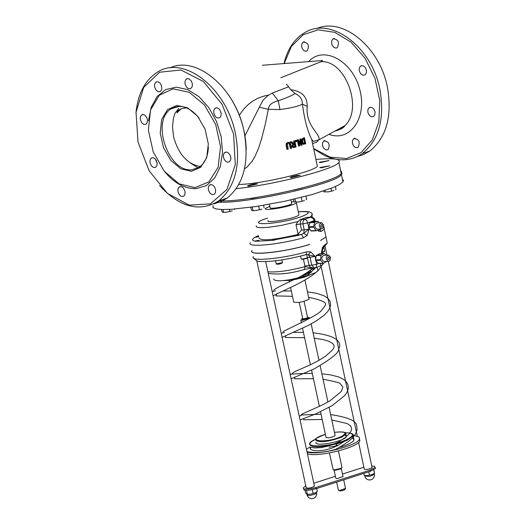 <?xml version="1.0" encoding="UTF-8"?>
<svg xmlns="http://www.w3.org/2000/svg" width="525" height="525" viewBox="0 0 525 525"><rect width="100%" height="100%" fill="white"/><g stroke="black" fill="none" stroke-linecap="round" stroke-linejoin="round"><path stroke-width="0.79" d="M315.525 267.829L306.764 275.993L315.847 272.508L317.927 270.88L317.697 269.798M314.587 269.102L312.631 269.056M307.538 317.415L309.14 317.54L302.413 319.607L301.593 318.931L302.669 318.452M300.766 319.942L302.105 320.375L309.842 317.966M307.65 317.914L302.781 318.951L299.211 302.393M335.075 435.284L334.491 436.177L331.157 437.377L328.204 437.85L326.058 437.515L320.545 411.751M341.959 467.322L341.486 468.182L334.327 469.967L333.145 469.744L329.431 452.977M333.145 469.744L334.878 470.348L341.079 468.805L341.545 468.142M329.116 447.208L335.311 446.079L337.148 444.931L336.308 444.36M345.26 435.041L346.362 436.557C345.135 441.4 313.333 447.326 316.057 442.201M310.341 447.937L310.793 449.518L313.484 450.509L318.157 450.798L324.286 450.201L331.15 448.435L337.956 445.456L343.98 441.538L337.916 443.52C320.25 447.773 310.78 447.956 309.501 444.058L311.535 441.558L315.892 439.117C296.034 447.72 328.25 448.337 346.625 439.615C354.828 435.369 354.349 433.053 345.194 432.672M304.887 275.198L311.187 272.101L310.439 271.097M326.799 261.384L323.571 263.261L318.262 263.333L315.63 260.492L316.122 255.603L319.679 253.687M318.734 263.452L318.262 263.333M315.63 260.492L320.67 260.288L323.118 263.143M326.038 255.17L324.45 253.463L321.3 254.927L316.437 255.13M316.122 255.603L321.018 255.399L321.3 254.927M321.018 255.399L320.506 259.698L315.459 259.901M320.67 260.288L320.506 259.698M324.312 261.483L323.767 261.502C320.959 259.048 321.051 256.968 324.056 255.255L327.987 255.091M319.745 229.058L319.272 230.029L316.05 230.81L313.497 226.61L314.81 222.088L318.032 221.32L319.161 222.823M311.174 231.046L316.05 230.81L311.174 231.046L308.543 227.489L309.967 222.338L313.051 221.583L317.92 221.327L313.051 221.583M321.077 222.725L317.139 222.928C314.147 224.674 314.075 226.767 316.929 229.195L317.481 229.169M307.84 217.402L306.469 217.429L300.32 219.581L297.977 221.55L296.041 224.726L298.069 234.163L301.507 230.035L300.215 224.004L302.925 223.867L304.218 229.898L301.507 230.035M298.81 214.207L298.948 214.863C297.334 218.092 264.954 224.024 268.091 220.52M304.454 269.45L305.051 266.634C288.52 270.887 276.13 272.593 267.875 271.753M268.242 273.446C279.129 274.844 291.309 273.479 304.802 269.351L312.637 268.065L305.051 266.634L304.894 266.037L309.054 265.322L307.368 257.44L310.078 257.329L308.287 254.743L315.046 256.371L310.669 251.869L308.287 254.743L306.265 254.579L306.567 251.829C281.603 259.009 248.975 261.87 253.398 256.594M317.783 230.396L318.911 231.269L318.839 230.14M319.705 229.228L321.215 231.42L324.312 229.117L324.214 227.64M250.366 242.681C245.903 247.813 278.545 244.847 303.555 237.753L301.547 234.537L297.078 235.239L298.449 234.688L301.048 234.675M274.621 240.142L272.088 240.286L298.909 235.246M255.472 241.238L254.612 241.087L258.943 240.306L255.472 241.238L272.475 240.437M258.74 236.749L254.914 237.366L258.648 236.335M318.911 231.269L321.215 231.42M309.028 228.172L309.192 228.946L304.218 229.898L303.713 233.33L307.171 235.476L309.192 228.946L303.713 233.33L301.304 234.55M303.555 237.753L307.171 235.476M298.069 234.163L296.75 234.773C273.276 240.128 260.695 241.178 258.996 237.917M303.358 255.38L305.294 254.855M305.885 254.691L306.265 254.586C286.447 259.855 270.71 262.132 259.055 261.404L256.804 260.918L306.226 487.85L308.175 488.184L310.846 487.751L313.852 486.616L314.363 485.763M326.898 241.31L327.265 243.029L324.188 245.392L323.767 247.702L322.737 248.568M260.17 261.529L259.055 261.404M310.669 251.869L306.567 251.829M322.435 249.401L322.376 247.583L321.339 253.595M321.74 253.575L321.989 252.381M324.188 245.392L322.376 247.583M323.072 248.128L323.748 247.662M315.243 221.465L314.79 219.548L313.747 218.065L312.113 217.258L310.492 217.278L312.821 218.164L314.239 220.677L314.954 220.093M308.628 226.295L306.908 220.631L305.327 219.358L303.955 219.785L302.912 221.773L302.925 223.867L307.906 222.908L314.239 220.677L314.416 221.511M252.072 250.517C247.157 256.161 284.931 252.21 309.606 244.407L309.369 244.479M251.856 251.449C251.377 255.905 286.808 251.665 309.619 244.473M325.612 235.252L325.973 236.952L320.539 240.516L325.986 237.011L325.625 235.312M313.418 268.012L310.616 267.409L309.054 265.322L311.765 265.217L314.199 267.986L314.987 267.927M323.085 263.307L322.206 265.158L320.841 265.755M315.262 267.868L316.011 267.592L316.726 264.252L311.765 265.217L310.078 257.329L315.046 256.371L315.61 259.022M336.499 448.895L335.337 449.446C324.437 452.498 314.98 453.246 306.961 451.69M306.764 275.993L301.206 277.502L313.609 268.006M310.36 448.022L310.236 448.35M331.793 419.974L347.215 423.577L350.483 425.88L351.697 428.4L351.113 431.012L348.994 434.05L345.306 437.522L338.376 442.063L329.68 445.699L321.202 447.608L314.79 447.976L309.967 447.221M312.985 440.357L314.042 440.016M352.59 437.87L354.014 440.016C352.774 442.339 348.082 444.767 339.951 447.3M310.288 448.829L310.387 448.147M303.384 488.48L304.152 489.956L303.247 487.856L305.839 485.927M371.746 465.99L374.43 466.358L375.158 467.322L370.046 470.164L314.842 487.863L308.969 489.044L304.132 488.88L304.152 489.956M370.046 470.164L370.289 471.319L375.401 468.477L375.27 467.847M370.289 471.319L316.03 488.742L315.781 487.574M304.388 490.048L309.225 490.219L316.03 488.742M342.458 474.042L363.891 467.217M313.812 483.203L335.403 476.3M372.022 467.263L371.523 468.077L368.655 469.133L366.122 469.527L364.278 469.199L358.601 442.404M334.097 470.256L335.803 478.17L336.899 478.682L342.996 476.556M320.539 226.183L321.477 227.246L322.127 227.01L322.547 225.953L322.199 224.805L321.569 224.424L320.539 226.183M323.708 225.054L323.315 227.87L321.418 228.972C318.563 226.537 318.629 224.444 321.628 222.698L323.708 225.054M327.416 258.562L328.46 256.791L329.077 257.178L329.411 258.326L328.978 259.376L328.328 259.599L327.416 258.562M330.566 257.388L328.538 255.071C325.533 256.784 325.441 258.871 328.25 261.325L329.168 261.181L330.166 260.223L330.566 257.388M213.091 205.649L213.006 207.637L216.11 208.95L222.292 209.521L231.289 209.298L255.852 206.555L284.904 201.239L312.526 194.434L333.172 187.537L339.577 184.485L342.963 181.899L343.468 180.416L342.412 179.261M302.853 187.878L294.098 190.043M258.799 197.092L251.587 198.522L250.169 198.404M217.186 201.948C241.093 205.045 337.234 183.743 341.434 174.608L341.946 173.152L340.889 172.023M291.637 203.155L291.736 203.602C290.588 205.8 267.908 209.954 270.119 207.559L269.41 204.304M294.249 201.784L291.362 201.863M269.837 206.259L265.473 208.418C262.31 211.831 294.728 205.898 296.356 202.762L296.382 202.256M307.027 451.966C316.542 456.008 358.102 445.718 359.448 439.038L359.448 437.679L358.66 436.846L354.401 435.619M309.881 446.972L306.462 449.367M307.407 453.725C316.929 457.78 358.477 447.484 359.822 440.783L359.481 438.959M290.568 287.444L293.718 302.039C297.708 303.089 302.82 302.144 309.041 299.211L308.956 298.817M273.702 279.018C274.555 281.794 283.723 281.288 301.206 277.502M288.232 142.433L286.775 143.41L286.598 145.445L287.424 149.317L288.232 149.107L287.392 143.922L288.382 143.135L289.564 143.358L290.896 148.411L291.644 148.214L290.817 144.349L289.879 142.603L288.527 142.367M287.424 149.317L286.945 149.349L286.118 145.484L286.302 143.443L287.766 142.465M286.775 143.41L286.302 143.443M290.896 148.411L290.43 148.45L289.098 143.397L288.481 143.108M297.728 139.899L299.047 146.081L299.611 145.904L298.567 141.015L301.37 145.34L302.164 145.077L300.851 138.908L300.333 139.079L301.462 144.401L298.41 139.689L297.281 139.939L298.41 139.689M301.37 145.34L300.923 145.373L298.797 142.072M299.047 146.081L298.594 146.114L297.281 139.939M300.851 138.908L300.333 139.079M300.779 143.332L299.887 139.112M302.354 138.928L302.092 141.789L303.45 144.112L305.721 143.811L304.408 137.655L301.901 138.961L304.408 137.655M304.008 144.283L302.997 144.145L301.645 141.822L301.901 138.961M304.047 143.522L304.644 143.318L303.66 138.698M304.73 143.417L303.66 143.404L302.649 141.612L302.774 139.453L304.093 138.541L305.097 143.279L304.277 143.45M305.097 143.279L304.644 143.318M290.692 141.921L293.186 144.086L292.471 146.213L293.363 147.394L294.774 147.348L296.08 146.967L294.761 140.785L294.092 140.976L294.617 143.437L293.836 143.66L291.637 141.665L290.233 141.953L291.637 141.665M294.584 146.646L293.711 146.665L293.199 145.937L293.291 144.88L294.761 144.126L295.26 146.449L294.131 146.678L294.807 146.488L294.328 144.25M295.26 146.449L294.807 146.488M294.761 140.785L294.092 140.976M293.357 147.538L293.816 147.499L292.911 147.433L292.012 146.245L292.733 144.119L290.233 141.953M293.186 144.086L292.733 144.119M294.617 143.437L294.164 143.476L293.639 141.008M293.757 143.588L294.164 143.476M296.664 140.221L295.444 140.49L296.664 140.221L296.914 141.409L296.146 141.638L295.7 141.671L295.444 140.49M295.897 140.451L296.146 141.638M244.499 168.886L247.282 166.865L252.4 160.867L254.651 157.106L258.457 148.582L261.457 139.191L265.25 124.458L268.347 109.292L279.983 109.594C291.139 108.025 298.62 106.207 302.446 104.147C304.323 118.998 307.407 130.778 311.699 139.486L314.258 151.554M317.015 164.574L317.363 166.222C314.606 171.583 259.967 184.327 238.842 184.439M289.511 88.161L288.461 86.664L290.784 89.709L295.063 93.522C292.569 95.287 286.991 97.716 278.329 100.8C272.048 102.218 268.721 105.053 268.347 109.292L259.311 107.277L244.952 135.798M288.382 86.881L272.324 93.037L267.757 95.642L263.091 100.157L259.311 107.277M177.614 106.45L177.443 106.943M190.326 162.96L198.128 167.947M288.461 86.664L286.381 84.131M312.565 143.555L316.634 142.216L318.563 140.018C321.923 134.426 305.209 126.938 307.21 106.28C307.322 96.692 301.842 91.173 290.784 89.716M317.363 166.222L311.699 139.493L313.241 141.337L318.57 140.004L344.977 125.587L340.187 129.301L334.655 131.224M280.809 77.739L321.005 61.733C345.168 59.62 363.471 108.412 344.991 125.573C343.724 127.851 340.403 129.668 335.035 131.02M295.063 93.522C299.887 95.616 302.348 99.153 302.446 104.147L307.21 106.28M228.775 95.182C239.8 111.851 245.628 130.023 246.245 149.704M222.744 199.546L217.921 201.462M157.087 162.875L155.229 158.99M321.005 61.733L322.58 60.519L262.388 65.257M284.176 63.545L291.375 46.469L303.135 34.755L318.17 29.827L334.786 32.353L351.048 42.144L365 58.111L374.975 78.369L379.765 100.498L378.827 121.846L372.317 139.899L361.082 152.591L346.467 158.543L330.192 157.185L314.094 148.765M322.501 145.53L322.54 142.813L323.787 140.956C328.899 141.33 330.343 144.198 328.125 149.559L326.786 149.986L324.824 149.303L323.538 147.971L322.501 145.53M352.419 143.24L352.465 140.516L353.719 138.639C358.91 138.941 360.393 141.822 358.168 147.282L356.797 147.735L354.788 147.066L353.476 145.72L352.419 143.24M367.874 112.376L367.848 109.961L368.55 108.34L369.954 107.349L371.569 107.389L373.157 108.353L374.41 110.053L375.073 112.153L374.725 115.139L373.229 116.688L371.254 116.734L369.337 115.382L367.874 112.376M359.277 70.836L359.192 68.736L360.006 66.682L361.456 65.704L363.077 65.789L364.658 66.806L365.879 68.539L366.502 70.665L366.404 72.752L364.98 74.931L362.591 75.167L360.708 73.815L359.277 70.836M331.642 43.641L331.728 40.714L333.139 38.765C338.395 39.408 339.747 42.394 337.201 47.742L335.842 48.11L333.907 47.388L332.318 45.511L331.642 43.641M301.698 46.896L301.77 43.982L303.168 42.053C308.339 42.755 309.658 45.728 307.138 50.978L305.333 51.266L303.916 50.597L302.367 48.74L301.698 46.896M315.925 159.436L319.777 159.121C334.674 158.123 341.04 159.232 338.881 162.435C335.042 169.168 274.444 184.793 236.263 188.646M248.889 186.099L257.624 183.822L254.29 183.927L249.887 184.866L247.485 185.837L248.889 186.099M291.565 177.64L300.202 175.389L296.901 175.481L292.517 176.407L290.115 177.365L291.565 177.64M321.234 167.843L329.687 165.802L319.764 167.58L321.234 167.843M320.709 162.566L329.031 160.565L319.259 162.323L320.709 162.566M340.64 170.815L341.69 171.944L341.178 173.394C337.076 182.195 245.641 202.853 218.84 200.839M200.307 166.491C187.412 164.207 178.507 154.324 173.585 136.848L172.502 127.004L173.434 118.328L175.002 113.243L178.671 108.458M191.376 171.301L180.705 168.774L170.756 160.296L163.452 147.545L160.21 132.989L161.661 119.457L167.56 109.607L176.781 105.407L187.523 107.756L197.636 116.242L205.072 129.183L208.32 143.962L206.732 157.585L200.668 167.331L191.376 171.301M199.06 118.079C189.853 106.982 180.659 103.832 171.478 108.636C150.439 120.133 168.328 173.053 192.045 169.746L199.454 167.127C204.98 163.052 207.959 156.358 208.386 147.046M194.998 187.674L208.97 181.801L218.131 167.219L220.559 146.751L215.69 124.497L204.488 105.02L189.249 92.288L173.112 88.823L159.298 95.209L150.511 110.033L148.385 130.298L153.261 152.04L164.167 171.104L179.025 183.816L194.998 187.674M213.819 203.864L220.808 201.744L227.227 198.069C243.908 184.177 249.5 161.884 244 131.197C235.528 87.983 196.455 55.132 169.956 67.909M135.968 112.914C137.885 93.719 144.985 80.174 157.257 72.273C183.481 54.613 226.518 87.8 235.476 133.783C241.014 164.574 235.443 186.933 218.761 200.865C199.592 212.546 179.852 207.441 159.554 185.542M138.023 142.032L149.172 170.835L167.35 193.318L189.151 205.137L210.407 203.864L226.925 189.473L235.279 164.601L233.605 134.144L222.147 104.357L203.26 81.414L180.889 69.989L159.62 72.233L143.666 87.419L136.028 112.33L138.023 142.032M148.457 120.835L151.213 107.271L157.146 96.508L165.736 89.572L176.216 87.157L187.609 89.552L198.817 96.554L208.773 107.54L216.49 121.446L221.228 136.94L222.528 152.499L220.283 166.635L214.738 178.008L206.45 185.555L196.225 188.626C185.174 188.987 174.812 183.54 165.145 172.285M154.685 87.143L154.54 84.879L155.341 82.707L156.804 81.749L158.419 81.933L159.987 83.075L161.201 84.952L161.864 88.312L161.405 90.267L159.889 91.744L157.986 91.665L156.142 90.221L154.685 87.143M185.095 84.092L184.957 81.815L185.765 79.623L187.241 78.645L188.888 78.802L191.172 80.804L192.137 82.93L192.412 85.214L191.953 87.203L190.411 88.718L188.462 88.659L186.572 87.209L185.095 84.092M213.839 113.275L213.767 110.631L214.705 108.623L216.753 107.796L218.439 108.412L219.936 109.928L221.196 113.19L220.835 116.347L219.739 117.692C217.12 118.657 215.152 117.187 213.839 113.275M223.493 157.408L223.414 154.842L224.3 152.88L226.301 152.014L227.988 152.585L230.101 155.039L230.823 157.27L230.816 159.475L229.471 161.798C226.833 162.829 224.838 161.365 223.493 157.408M208.405 189.847L208.32 187.346L209.167 185.423L211.122 184.557L212.782 185.108L214.292 186.552L215.624 189.722L215.368 192.852L214.344 194.211C211.746 195.248 209.764 193.791 208.405 189.847M178.008 191.815L177.916 189.315L178.756 187.412L180.685 186.578L182.319 187.156L183.789 188.6L185.089 191.756L184.833 194.834L183.816 196.16C181.276 197.144 179.34 195.694 178.008 191.815M150.084 162.921L149.993 160.368L150.655 158.694L152.027 157.73L153.608 157.854L155.177 158.931L156.417 160.735L157.172 164.03L156.785 165.972L155.347 167.482L153.444 167.442L151.567 166.012L150.084 162.921M140.424 119.877L140.273 117.666L141.041 115.539L142.452 114.588L144.04 114.758L145.596 115.874L146.816 117.718L147.453 119.93L147.079 122.975L145.609 124.445L143.719 124.379L141.881 122.942L140.424 119.877M314.134 149.107L324.522 155.538L330.658 157.946L335.291 159.114M336.44 159.318C345.955 160.801 354.565 158.872 362.27 153.543C378.919 140.136 384.832 118.939 379.995 89.946C372.12 46.672 330.573 15.875 304.428 32.852C294.203 39.053 287.392 49.291 283.986 63.558M316.516 28.639C342.812 16.754 380.074 47.257 387.502 87.668C392.3 116.57 386.374 137.708 369.731 151.082L363.576 154.553L356.921 156.653M301.96 255.741L306.554 254.533M322.717 248.679L324.023 248.069L323.282 247.826M275.612 260.8L280.173 260.177M374.338 473.34L372.081 474.574L374.509 473.215L373.925 469.803M364.278 475.427L366.955 475.676L372.081 474.574L366.955 475.676L364.658 475.506M368.773 471.804L369.462 475.053M363.832 473.392L364.265 475.427M373.8 469.868L374.509 473.215M315.302 492.798L317.31 491.361L316.693 488.532M305.058 490.232L305.681 493.093L307.118 494.268L310.288 494.228L314.967 492.942L310.288 494.228L306.948 494.261M306.456 490.429L307.276 494.222M312.316 489.72L313.103 493.349M221.484 209.495L221.944 211.595L222.974 212.415L226.754 212.152L232.286 210.84L226.754 212.152L222.869 212.389M222.908 209.534L223.486 212.172M229.418 209.403L229.799 211.148M234.439 209.081L234.544 209.554M328.453 191.855L333.861 190.568L328.453 191.855L325.198 191.874L328.453 191.855M335.429 189.748L335.856 189.433M324.417 192.104L323.38 191.12M324.929 190.601L325.198 191.874M330.986 188.409L331.505 190.851M335.436 186.565L336.013 189.308M298.915 201.954L304.421 200.642L298.915 201.954L295.621 201.974L298.915 201.954M306.062 199.789L306.449 199.5M293.455 199.329L293.902 201.416L294.866 202.191M294.984 198.975L295.621 201.974M301.258 197.446L302 200.937M305.963 196.232L306.633 199.356M250.812 207.277L251.383 209.908L252.453 210.728L256.312 210.466L261.87 209.147L256.312 210.466L252.341 210.709M252.269 207.08L253.011 210.486M258.668 206.122L259.396 209.449M263.576 205.321L264.121 207.848M339.071 490.494L340.22 490.908L342.261 490.639L344.676 489.766L345.089 489.142M345.542 488.381L339.452 490.527L338.349 489.996L336.656 482.121M346.362 436.557L345.863 434.221C346.507 432.055 342.7 431.425 334.445 432.331C345.693 431.274 347.924 432.698 341.145 436.603C325.001 443.947 303.667 440.764 325.415 434.339C316.916 437.692 313.628 439.537 315.551 439.865C318.655 442.995 327.37 442.102 341.709 437.194L345.863 434.221L345.817 433.401M343.98 441.538L347.196 440.212L353.141 435.934L353.089 434.766M307.217 275.678L289.623 279.818M309.251 272.068L310.964 272.383M283.375 280.593L288.835 280.409L296.297 279.221L303.732 277.364L309.56 275.107L303.863 277.325L296.356 279.215L288.809 280.416L283.198 280.613M310.131 273.013L308.306 272.797M319.423 253.7L324.26 253.496M315.735 230.587L310.839 230.829M308.543 227.489L313.596 227.233M313.497 226.61L308.451 226.866M309.606 222.744L314.468 222.488M314.81 222.088L309.967 222.338M298.298 211.824C310.498 211.057 311.463 212.684 301.186 216.713C278.204 224.936 241.205 226.373 267.573 218.118M309.73 217.265L311.896 215.67L311.798 214.581M256.371 225.842L256.2 226.524L256.712 227.062L257.906 227.443L262.185 227.712L268.636 227.292L280.967 225.481L297.977 221.55M303.437 259.238L304.894 266.037M254.612 241.087C251.816 240.417 251.921 239.177 254.914 237.366L254.907 237.287M255.819 236.867L258.49 235.613M296.75 234.773L298.449 234.688M296.041 224.726L300.215 224.004L300.438 221.143L302.078 219.417L300.32 219.581M306.469 217.429L310.492 217.278L304.789 219.273L302.078 219.417M307.781 217.422L310.721 217.212M318.997 263.465L316.726 264.252L316.011 260.886M286.598 145.445L286.118 145.484M289.564 143.358L289.098 143.397M290.069 144.546L289.61 144.585M302.092 141.789L301.645 141.822M303.588 137.957L303.135 137.996M303.45 144.112L302.997 144.145M293.363 147.394L292.911 147.433M292.471 146.213L292.012 146.245M279.983 109.594L278.329 100.8L272.324 93.037M239.361 115.428C246.054 104.16 255.8 97.374 268.597 95.071M328.991 134.321C350.267 142.518 367.749 117.16 359.579 88.869C352.058 60.414 323.183 45.229 308.674 61.615M307.348 257.545L306.639 258.116L302.223 259.061L301.166 258.832L300.582 256.095M302.544 259.33L306.994 257.965M324.68 251.173L321.989 252.308M324.023 248.069L324.713 251.324L322.022 252.623L324.325 251.593M282.424 262.605L276.222 263.904L275.553 260.807M276.728 264.147L282.069 263.025M374.364 473.957L374.437 474.305L369.777 476.372L364.849 476.063L364.737 475.525M316.634 492.562L316.575 493.139L315.459 493.9L311.187 495.213L308.411 495.462L306.974 494.767L306.856 494.242M317.927 270.88L317.146 267.192M309.14 317.54L309.868 317.986M335.14 435.586L329.09 407.393M327.922 401.947L320.152 365.781M318.977 360.321L311.161 323.899M319.397 406.409L311.581 370.138M310.426 364.777L302.551 328.25M301.396 322.868L300.818 320.191M341.079 468.805L341.486 468.182M342.024 467.644L338.448 450.975M343.711 479.857L345.594 488.644C343.245 490.75 340.843 491.282 338.382 490.232M354.014 440.016L353.141 435.934C354.178 434.05 351.514 432.954 345.155 432.652M311.272 272.501L311.187 272.101M318.531 263.484L323.38 263.294M319.6 253.667L324.338 253.47M312.244 217.291L311.896 215.67C313.517 212.159 308.982 210.866 298.292 211.792M325.973 236.952L323.748 226.616M253.509 258.057L256.81 260.938M325.986 237.011L327.265 243.029L322.737 248.64L322.068 253.562M312.605 268.072L316.011 267.592L322.206 265.158L323.617 263.242M335.337 449.446C349.657 442.162 356.902 435.186 357.072 428.531C356.002 425.027 360.262 419.16 330.632 414.573M321.077 414.205C293.239 415.255 304.664 414.763 299.23 416.076M300.07 419.961L315.833 413.871L332.397 405.471L344.912 395.377L346.71 392.772L347.878 390.141L348.331 387.548L347.852 384.444L346.146 381.603L343.383 379.26L338.422 376.884L330.75 374.922L321.877 373.82M312.283 373.406C295.759 373.616 288.422 374.089 290.266 374.83M291.126 378.768L313.983 368.983C342.753 352.341 337.588 350.287 339.419 347.353C341.414 339.924 332.633 335.081 313.071 332.804M303.437 332.358L293.291 332.384M284.53 332.574L281.243 333.29M282.122 337.345L308.004 325.572L316.726 320.644L324.05 315.308L327.797 311.437L329.884 307.978L330.684 304.533L329.956 301.061L327.725 298.154L324.109 295.811L316.693 293.324L307.453 291.834M291.329 290.981L282.647 290.968M275.612 290.922L272.153 291.454M273.072 295.673L295.194 285.265C315.335 275.126 320.27 268.971 321.326 265.663M312.926 268.058C310.065 270.756 305.077 274.017 297.977 277.843C283.303 284.458 275.198 288.579 273.656 290.194M276.852 293.573L275.809 295.91L292.478 296.303M308.634 297.34C322.088 300.051 327.607 302.794 325.192 305.57L321.372 310.603C317.159 316.227 282.273 331.15 282.968 331.918M285.895 335.547L285.265 337.503L304.585 337.68M314.239 338.238L322.672 339.465L328.512 341.138L332.417 343.284L333.697 344.715L334.162 346.159L333.874 347.74L332.601 349.873L325.71 356.075L318.675 360.498L310.853 364.567L294.276 371.871L292.195 373.426M294.879 377.252L294.551 378.794L313.425 378.709M323.039 379.234C334.523 381.452 340.213 382.915 340.108 383.631L342.891 386.964L341.408 391.374L330.317 400.516C323.046 405.523 300.142 414.291 301.337 414.704M303.798 418.681L303.726 419.797L322.212 419.475M375.158 467.322L375.401 468.477M343.055 476.812L341.27 468.51M320.473 263.406L357.282 436.209M325.159 246.619L326.97 255.13M328.283 261.332L372.081 467.545M265.676 261.627L314.429 486.058M321.418 228.972L316.929 229.195M323.767 261.502L328.25 261.325M342.963 181.899L341.434 174.608M291.736 203.602L290.942 199.907M298.948 214.863L296.356 202.762M359.822 440.783L359.448 439.038M307.676 318.045L304.087 301.363M309.041 299.211L304.953 280.153M289.406 282.056L289.045 280.396M288.908 143.069L288.527 143.102M303.968 144.277L303.522 144.316M338.881 162.435L341.178 173.394M186.611 107.848C180.534 108.439 177.306 110.119 176.918 112.895L181.223 108.78M179.563 106.339L171.478 108.636M227.227 198.069L218.761 200.865M157.329 81.697L156.076 82.038M187.825 78.579L186.506 78.94M216.608 107.789L215.211 108.196M226.203 152.007L224.779 152.453M211.017 184.557L209.626 185.003M180.528 186.578L179.215 186.998M152.585 157.664L151.331 158.038M142.971 114.535L141.743 114.883M369.731 151.082L362.27 153.543M304.408 41.718L303.168 42.053M334.438 38.41L333.139 38.765M362.106 65.625L360.727 66.025M370.643 107.244L369.239 107.684M355.09 138.2L353.719 138.639M325.087 140.542L323.787 140.956M301.179 258.963L302.459 259.343C306.626 258.582 308.267 258.031 307.381 257.696L306.698 254.52M281.846 259.914L282.457 262.756C280.468 264.042 278.401 264.469 276.235 264.036M365.348 475.663L364.914 475.558M374.253 473.432L374.483 475.355L373.898 477.383L372.52 479.003L371.116 479.758L369.009 480.008L367.014 479.338L365.525 477.868L364.914 476.405M307.532 494.366L307.118 494.268M316.522 492.037L316.713 492.909C316.726 496.617 314.875 498.553 311.161 498.724L308.516 497.575L307.04 495.108"/></g></svg>
